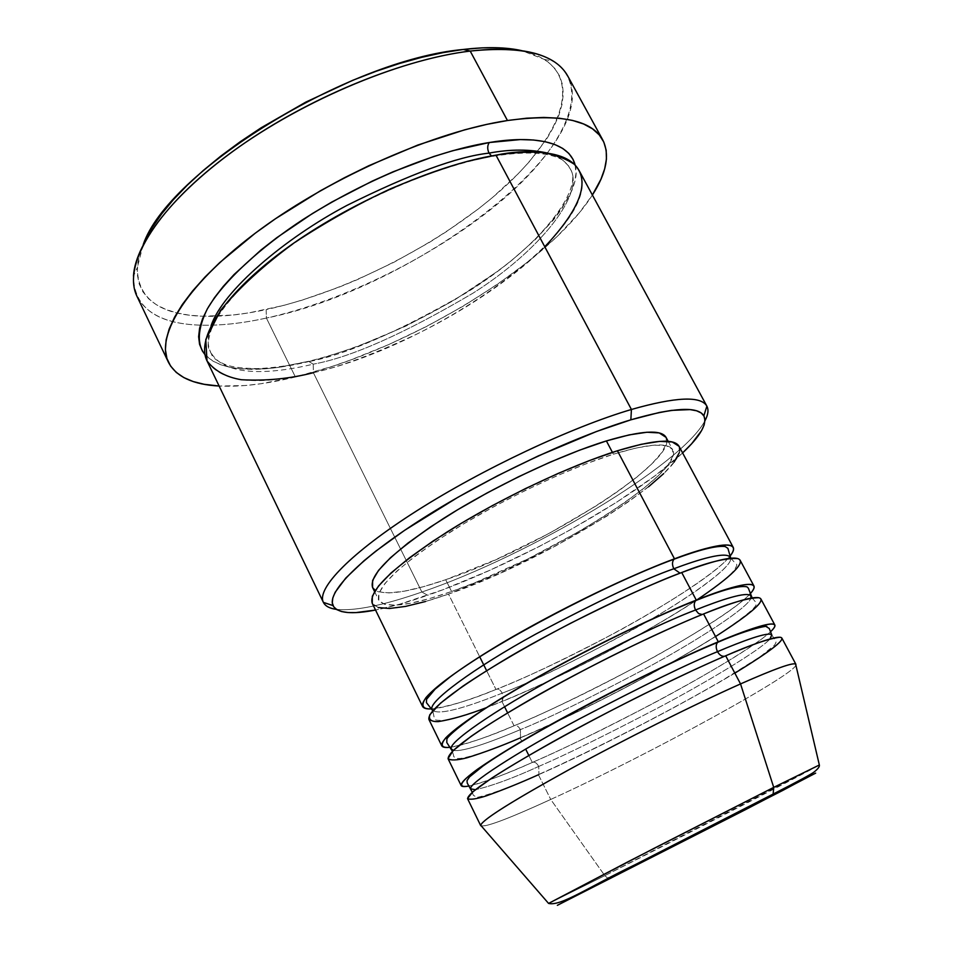 <?xml version="1.0" encoding="UTF-8"?>
<svg xmlns="http://www.w3.org/2000/svg" width="953" height="953" viewBox="0 0 953 953"><rect width="100%" height="100%" fill="white"/><g stroke="black" fill="none" stroke-linecap="round" stroke-linejoin="round"><path stroke-width="0.71" stroke-dasharray="4.76 3.57" d="M608.121 878.523L604.821 875.664L610.73 878.559L608.479 878.654M795.922 664.336C800.889 671.651 646.837 755.693 550.727 799.448L604.821 875.664L819.318 765.009C814.446 768.463 683.813 835.793 604.821 875.664L550.727 799.448C648.552 754.943 805.857 668.875 795.612 664.027M485.947 707.841L502.302 701.265L502.219 693.141C500.194 689.615 498.109 688.388 495.977 689.46C471.902 699.585 450.543 706.054 431.864 708.877C445.087 707.745 466.458 701.277 495.977 689.46L486.59 670.626L495.977 689.46C498.109 688.388 500.194 689.615 502.219 693.141C476.917 703.338 440.834 716.227 432.924 710.545C440.834 716.227 476.917 703.338 502.219 693.141L503.363 697.012M680.037 573.17L681.717 572.527L680.037 573.17M520.398 729.629C518.349 726.067 516.24 724.792 514.06 725.793C489.961 736.324 468.769 743.471 450.483 747.235C463.337 745.329 484.529 738.182 514.06 725.793L507.592 712.808L514.06 725.793C516.24 724.792 518.349 726.067 520.398 729.629C496.406 739.742 463.599 752.417 453.39 750.38C463.599 752.417 496.406 739.742 520.398 729.629L520.529 737.634L520.398 729.629C547.189 718.848 588.287 698.847 643.716 669.602C698.215 640.273 748.772 607.097 750.881 598.15C748.772 607.097 698.215 640.273 643.716 669.602C588.287 698.847 547.189 718.848 520.398 729.629M702.218 614.494L703.588 613.946L702.218 614.494M521.827 741.398L520.124 737.979C616.96 697.358 768.523 611.218 760.887 598.961M538.743 766.438C536.682 762.829 534.538 761.507 532.31 762.46C508.152 773.395 487.126 781.234 469.245 785.963C481.73 783.271 502.755 775.432 532.31 762.46L528.82 755.431L532.31 762.46C534.538 761.507 536.682 762.829 538.743 766.438C512.928 778.232 491.808 785.999 475.38 789.715C491.808 785.999 512.928 778.232 538.743 766.438L538.921 774.336L538.743 766.438C564.2 755.562 603.344 736.371 656.176 708.865C708.21 681.395 761.137 649.41 769.917 638.998C761.137 649.41 708.21 681.395 656.176 708.865C603.344 736.371 564.2 755.562 538.743 766.438M724.637 656.236L725.686 655.783L724.637 656.236M467.637 798.84C472.009 801.818 495.608 793.789 538.433 774.753L550.727 799.448L538.433 774.753L538.921 774.336L538.433 774.753C634.841 732.261 787.881 647.373 781.841 638.057M207.051 360.961C221.299 382.391 256.738 386.299 313.37 372.706L421.869 592.039L427.671 595.28C407.932 602.189 390.551 607.109 375.53 610.051L399.867 604.154L442.609 589.847L490.104 570.156L539.219 546.498L571.359 529.26L616.448 502.35L655.14 475.702L682.598 452.913C633.674 499.336 514.739 565.153 427.671 595.28L421.869 592.039C529.141 555.551 681.633 465.35 704.946 420.773C681.633 465.35 529.141 555.551 421.869 592.039L313.37 372.706L313.227 364.165L308.498 361.294L307.962 361.771C274.833 369.597 226.123 376.495 204.99 354.611L213.079 361.199L220.81 364.773L229.971 367.31L240.442 368.823L264.803 368.847L278.431 367.393L308.498 361.294L313.227 364.165C279.193 372.313 226.326 379.532 210.684 352.241C226.326 379.532 279.193 372.313 313.227 364.165L313.37 372.706C438.583 344.498 607.633 223.336 579.114 170.563M544.294 59.396L553.324 61.218C593.207 87.462 564.772 147 501.909 200.344C438.583 253.974 345.736 300.469 266.399 318.064L266.173 309.606C343.402 292.738 433.96 247.399 495.405 195.043C556.433 142.962 583.462 84.912 544.294 59.396L522.089 50.723M211.078 325.723C207.349 336.576 207.218 345.415 210.684 352.241C207.218 345.415 207.349 336.576 211.078 325.723M491.522 155.923L495.012 155.97L495.965 155.136L495.012 155.97L491.522 155.923M503.375 697.239L501.981 701.539C562.318 677.071 645.05 634.09 695.368 600.962C624.31 647.063 535.741 688.269 501.981 701.539L504.554 706.709L501.981 701.539C458.846 719.003 434.485 724.983 428.921 719.491M697.334 599.675C727.425 579.698 741.684 566.558 740.124 560.245M750.023 593.945C726.138 620.105 598.508 690.734 514.06 725.793C539.743 715.489 578.626 696.798 630.731 669.721C682.003 642.584 736.693 608.669 750.023 593.945M648.588 486.745L629.504 501.016L607.18 515.93L555.825 545.843L500.79 572.967L448.506 594.112L479.645 656.665L448.506 594.112C546.927 560.65 692.771 469.746 679.036 446.266M729.795 556.421C707.078 584.88 580.639 655.986 495.977 689.46C521.756 679.703 560.519 661.322 612.279 634.341C663.181 607.216 717.109 572.467 729.795 556.421M666.064 437.379L666.445 443.479L661.692 452.639L651.876 463.837L637.557 476.571L619.367 490.378L598.019 504.78L548.797 533.609L495.941 559.625L445.694 579.722L451.567 591.515C409.945 606.001 385.679 608.896 378.782 600.199C375.148 588.12 399.081 565.332 450.59 531.857C500.468 500.456 567.476 468.578 613.387 454.2L612.434 452.377L613.387 454.2C648.409 443.574 668.184 442.097 672.699 449.792C686.005 472.152 545.986 559.482 451.567 591.515L445.694 579.722C540.232 548.249 679.799 460.549 666.04 437.332M137.077 296.526C146.822 314.597 167.919 324.151 200.356 325.164C220.107 325.735 242.122 323.377 266.399 318.064L295.394 376.983L332.013 366.452L350.871 359.889L389.015 344.45L426.908 326.307L463.599 305.937L498.121 283.851L529.523 260.598L556.85 236.785L579.114 213.055L592.385 195.031C547.272 266.042 406.181 350.537 295.394 376.983L266.399 318.064C412.542 289.116 604.643 146.512 567.797 76.121M770.453 631.827C745.437 655.604 616.543 725.757 532.31 762.46C557.898 751.595 596.912 732.571 649.374 705.399C701.039 678.25 756.515 645.181 770.453 631.827M448.184 758.981C453.163 763.222 477.143 756.229 520.124 737.979L521.72 741.172M480.646 825.203C482.766 828.455 506.126 819.878 550.727 799.448C511.368 817.495 488.27 826.382 481.432 826.108M604.821 875.664L548.678 903.504L604.821 875.664M514.215 49.246L527.474 52.117L538.683 56.334L547.808 61.814L554.813 68.449L559.709 76.133L562.52 84.746L563.283 94.18L562.067 104.318L558.958 115.027L554.038 126.225L547.415 137.78L529.475 161.557L518.384 173.589L492.522 197.497L478.001 209.195L446.326 231.71L429.41 242.384L394.018 262.218L357.327 279.646L338.78 287.294L301.91 300.219L283.839 305.377L249.055 312.846L232.615 315.05L202.358 316.229L188.825 315.121L176.543 312.846L165.679 309.38L156.352 304.722L148.728 298.873L142.926 291.844L139.067 283.649L137.28 274.345L137.637 263.981L140.234 252.64L145.118 240.406M295.394 376.983C266.423 384.071 241.002 387.085 219.142 386.036L245.195 385.536L261.11 383.714L295.394 376.983M575.171 165.179L575.934 173.672L574.719 181.892L571.812 190.683L561.234 209.624L553.741 219.583L534.824 240.061L511.356 260.717L498.181 270.926L454.212 300.195L405.847 326.129L356.065 347.118L323.615 357.673L307.962 361.771C345.129 355.04 397.663 332.192 465.564 293.238C531.571 252.819 584.225 194.078 575.171 165.179M421.869 592.039C383.261 605.453 354.766 611.23 336.385 609.372C354.766 611.23 383.261 605.453 421.869 592.039M372.623 587.608L372.575 587.513C379.651 596.566 404.024 593.969 445.694 579.722L423.537 586.679L404.406 591.158L389.086 592.921L378.281 591.765L375.303 590.419M679.06 446.314L679.31 452.663M674.128 462.086L663.693 473.605M372.23 603.273C379.497 612.362 404.918 609.312 448.506 594.112L425.431 601.534M378.258 607.561L372.242 603.285M451.567 591.515L475.952 582.271L528.319 558.708L580.222 530.881L604.071 516.383L625.502 502.052L643.787 488.353L658.213 475.761L668.148 464.742L673.009 455.76L672.377 449.256L665.992 445.611L653.818 445.134L636.092 447.993L613.387 454.2L586.571 463.599L556.802 475.845L525.472 490.378L494.119 506.531L464.254 523.483L437.332 540.422L414.579 556.528L396.913 571.097L384.929 583.51L378.913 593.338L378.829 600.295L384.393 604.25L395.114 605.203L410.374 603.261L429.446 598.615L451.567 591.515M313.37 372.706C338.803 367.25 373.183 354.433 416.485 334.241C459.263 313.382 510.379 281.004 544.782 246.803M548.189 153.219C558.291 155.935 565.534 160.997 569.93 168.407C586.143 192.613 539.839 250.937 473.022 293.155C404.143 333.729 350.871 357.399 313.227 364.165C350.871 357.399 404.143 333.729 473.022 293.155C539.839 250.937 586.143 192.613 569.93 168.407C565.534 160.997 558.291 155.935 548.189 153.219M266.399 318.064C242.122 323.377 220.107 325.735 200.356 325.164C156.209 323.698 133.908 307.331 133.468 276.072L137.268 267.686C137.613 298.73 159.723 314.931 203.608 316.277C222.394 316.753 243.241 314.538 266.173 309.606L266.399 318.064M143.224 244.611L137.268 267.686M538.433 774.753C571.967 760.101 661.668 716.775 734.846 673.14M520.124 737.979C553.824 724.018 643.466 681.502 715.524 636.556M648.183 620.999C582.605 657.296 533.954 681.347 502.219 693.141C530.059 682.622 572.55 662.073 629.719 631.482C685.815 600.664 733.584 566.427 730.534 558.255C733.274 565.236 697.941 592.301 649.66 620.129M695.678 600.593C645.777 633.626 562.592 676.88 502.279 701.289C470.353 714.559 444.527 720.945 442.692 720.301C436.772 720.587 434.008 719.98 434.377 718.491L432.769 710.724M752.167 597.936L755.741 602.225C754.228 604.571 766.403 602.165 720.659 633.066C670.233 665.611 583.474 710.855 520.505 737.67C493.142 749.356 473.212 756.265 460.716 758.409C452.675 758.719 456.01 758.028 453.842 756.718L452.449 751.309M771.787 634.984L775.623 640.511C776.504 641.143 776.111 642.715 774.444 645.229L760.291 656.641L723.53 679.644C671.317 710.259 595.125 749.332 538.898 774.372C503.196 791.073 472.986 799.341 476.369 797.053L473.26 795.231L472.307 792.288M308.45 361.318C289.557 365.678 272.332 368.108 256.786 368.62C233.795 368.12 228.744 365.642 224.884 364.391C216.831 360.83 212.412 357.53 211.649 354.48L209.493 350.037C207.087 346.797 207.992 339.077 212.209 326.879C220.393 308.569 244.54 280.885 278.598 254.749C339.744 207.885 431.459 166.298 495.072 155.935C526.961 151.027 549.44 152.373 562.508 159.961L568.834 166.144L571.181 170.504C580.818 188.932 545.974 237.464 492.475 274.786C438.606 313.62 368.049 346.952 308.45 361.318M668.184 441.346L672.699 449.792M374.577 591.587L378.782 600.199M730.772 558.232L736.121 564.081C737.586 564.2 736.657 566.582 733.322 571.216C728.58 577.077 716.37 586.655 696.667 599.937"/><path stroke-width="1.43" d="M771.978 795.016L810.253 775.742L782.699 790.466L557.35 905.338L749.999 806.19L815.661 773.133L744.972 809.919L557.457 905.267L771.978 795.016M819.318 765.009L773.717 787.381L773.145 794.052L773.717 787.381L819.318 765.009M431.864 708.877C422.489 709.413 420.523 705.661 425.967 697.62C436.2 685.481 467.006 663.55 506.639 640.273C579.293 598.246 644.621 569.775 674.474 558.815L673.997 559.232C672.068 561.674 672.008 564.855 673.807 568.774C645.789 578.459 599.902 600.164 536.146 633.888C473.403 668.124 425.967 703.397 432.34 709.759L432.924 710.545L432.34 709.759C425.967 703.397 473.403 668.124 536.146 633.888C599.902 600.164 645.789 578.459 673.807 568.774L680.037 573.17L673.807 568.774C698.251 559.506 726.365 551.06 730.236 557.314L730.534 558.255L730.236 557.314C726.365 551.06 698.251 559.506 673.807 568.774C672.008 564.855 672.068 561.674 673.997 559.232L674.474 558.815C710.33 545.735 729.927 541.935 733.25 547.415C734.251 549.404 733.095 552.395 729.795 556.421C745.734 536.456 706.709 546.522 674.474 558.815L617.425 450.769L674.474 558.815C627.229 576.386 556.433 610.837 502.755 642.548C447.231 676.13 420.487 697.417 422.548 706.411C423.573 708.389 426.682 709.211 431.864 708.877M697.334 599.675L695.368 600.962C732.345 576.005 746.521 561.877 737.884 558.601C726.091 557.719 707.364 562.365 681.717 572.527L696.274 600.092L681.717 572.527C634.555 590.431 563.664 625.025 509.807 656.605C454.057 689.996 427.099 710.962 428.921 719.491L441.751 745.77C442.597 747.378 445.504 747.867 450.483 747.235C441.418 748.343 439.845 745.21 445.766 737.848C456.63 726.591 488.079 705.423 528.105 682.467C601.426 640.964 666.612 611.707 696.274 600.092C731.916 586.202 751.143 581.509 753.942 586.012L740.124 560.245C736.979 555.087 717.502 559.185 681.717 572.527C657.963 581.163 620.939 598.055 570.644 623.226C532.37 643.132 492.367 666.218 462.813 686.208L440.524 703.159L429.803 714.75C428.35 719.586 431.221 721.874 438.451 721.588C451.948 719.384 467.78 714.798 485.947 707.841M441.751 745.77C440.381 738.17 467.78 717.859 523.971 684.85C578.221 653.567 649.279 618.676 696.274 600.092L695.654 600.628C693.808 603.058 693.772 606.179 695.547 610.003C667.743 620.415 621.749 642.489 557.576 676.225C494.345 710.342 445.885 744.162 451.591 749.141L453.39 750.38L451.591 749.141C445.885 744.162 494.345 710.342 557.576 676.225C621.749 642.489 667.743 620.415 695.547 610.003L698.609 613.565L702.218 614.494L698.609 613.565L695.547 610.003C719.872 600.211 747.664 590.872 750.916 595.97L750.881 598.15L750.916 595.97C747.664 590.872 719.872 600.211 695.547 610.003C693.772 606.179 693.808 603.058 695.654 600.628L696.274 600.092C728.295 587.167 766.7 575.672 750.023 593.945C753.442 590.288 754.752 587.644 753.942 586.012M715.524 636.556C752.584 612.66 766.998 599.711 758.755 597.71C747.366 597.936 728.985 603.356 703.588 613.946L718.288 641.786L703.588 613.946C656.677 632.875 585.535 667.91 531.083 699.037C474.677 731.868 447.052 751.846 448.184 758.981L461.133 785.51C461.8 786.761 464.504 786.904 469.245 785.963C458.107 788.095 457.881 783.557 477.513 769.226C494.821 757.182 518.932 742.47 549.857 725.09C623.834 684.123 688.828 654.068 718.288 641.786C753.728 627.086 772.573 621.475 774.837 624.989L760.887 598.961C758.266 594.791 739.171 599.782 703.588 613.946C684.54 621.547 657.07 634.007 621.189 651.34C571.347 675.844 506.71 711.581 471.187 736.276L453.056 750.702L448.053 758.564C450.59 760.637 456.916 760.375 467.006 757.778C484.017 752.513 501.719 745.913 520.124 737.979M461.133 785.51C460.466 779.34 488.555 760.029 545.402 727.58C600.247 696.75 671.555 661.418 718.288 641.786L717.526 642.453C715.763 644.847 715.763 647.921 717.502 651.661C689.924 662.8 643.835 685.255 579.233 719.015C515.502 752.989 465.993 785.343 471.02 788.893L475.38 789.715L471.02 788.893C465.993 785.343 515.502 752.989 579.233 719.015C643.835 685.255 689.924 662.8 717.502 651.661C719.527 655.104 721.909 656.641 724.637 656.236C721.909 656.641 719.527 655.104 717.502 651.661C741.708 641.345 769.178 631.077 771.787 634.984L769.917 638.998L771.787 634.984C769.178 631.077 741.708 641.345 717.502 651.661C715.763 647.921 715.763 644.847 717.526 642.453L718.288 641.786C750.106 628.241 787.845 615.304 770.453 631.827C773.991 628.539 775.456 626.252 774.837 624.989M481.432 826.108L480.705 825.632C480.753 820.914 509.533 802.617 567.059 770.763C622.5 740.386 694.058 704.612 740.541 683.92L725.686 655.783L740.541 683.92L773.717 787.381L654.008 848.361L548.571 903.42C560.888 906.517 588.668 887.005 635.032 864.74L773.109 794.087C798.137 781.329 811.861 773.919 814.279 771.859C818.174 768.737 819.854 766.415 819.318 764.878L795.612 664.027C792.36 662.502 774.003 669.137 740.541 683.92C775.754 668.375 794.218 661.847 795.922 664.336L781.841 638.057C779.757 634.889 761.042 640.797 725.686 655.783C706.745 663.824 679.298 676.654 643.311 694.272C593.314 719.098 528.081 754.514 491.772 778.101L473.069 791.621L467.542 798.519C469.781 799.96 475.857 799.138 485.756 796.041C502.529 790.097 520.088 782.997 538.433 774.753M703.85 415.842L706.876 406.145C708.806 409.861 708.162 414.734 704.946 420.773C708.162 414.734 708.806 409.861 706.876 406.145L579.114 170.563C569.537 153.385 541.828 148.239 495.965 155.136L631.422 409.48L630.85 419.82C673.711 407.419 698.049 406.097 703.85 415.842C707.507 423.787 700.419 436.14 682.598 452.913L691.675 443.729L701.587 430.589L704.124 424.99L704.958 420.142L704.005 416.116L701.217 412.971L696.583 410.791L690.079 409.599L671.531 410.386L659.595 412.423L630.85 419.82L596.566 431.471L538.207 455.951L497.502 475.809L457.809 497.347L404.608 530.321L375.851 551.12L363.975 560.781L345.725 578.126L335.158 592.289L332.776 598.043L332.299 602.868L333.657 606.727L336.778 609.622L341.591 611.552L347.988 612.541L355.862 612.6L375.53 610.051C351.502 614.697 337.326 613.208 333.026 605.596C326.545 592.421 360.246 557.981 423.942 517.682C487.495 477.441 573.194 437.082 630.85 419.82L631.422 409.48C675.844 396.853 701.003 395.745 706.876 406.145C700.991 395.745 675.844 396.853 631.422 409.48L495.965 155.136L468.066 161.176C446.052 167.18 420.321 176.341 390.897 188.646C359.412 203.215 327.356 221.156 294.715 242.455C263.624 265.268 238.881 287.937 220.5 310.464L205.777 339.542L207.015 360.865C214.616 370.872 226.075 377.162 241.395 379.735C265.958 381.081 289.95 378.734 313.37 372.706M522.089 50.723C506.293 47.126 486.697 46.709 463.325 49.461L470.198 51.069C508.14 46.792 535.848 50.187 553.324 61.218M204.99 354.611C196.723 344.378 197.485 329.178 207.266 309.022C223.347 281.314 260.074 247.554 303.459 219.214C382.129 169.396 452.568 148.275 489.258 142.533C487.293 145.535 487.209 149.061 489.02 153.123C457.607 156.542 410.255 173.958 346.963 205.395C284.852 238.214 222.585 291.01 211.078 325.723C222.585 291.01 284.852 238.214 346.963 205.395C410.255 173.958 457.607 156.542 489.02 153.123L491.522 155.923L489.02 153.123C510.439 149.085 530.154 149.109 548.189 153.219C530.154 149.109 510.439 149.085 489.02 153.123C487.209 149.061 487.293 145.535 489.258 142.533L520.326 139.579L533.561 140.008L545.092 141.675L554.837 144.511L562.758 148.454L568.822 153.421L573.027 159.342L575.171 165.179C568.095 137.875 524.96 136.446 489.258 142.533L453.08 150.622L433.579 156.554L392.934 171.862L372.313 181.082L331.799 202.048L312.453 213.52L276.799 237.678L260.931 250.043L234.021 274.571L223.228 286.436L214.365 297.848L207.456 308.677L202.536 318.826L199.606 328.201L198.629 336.719L199.57 344.319L202.346 350.954L204.99 354.611M507.592 712.808L504.554 706.709L507.592 712.808M733.25 547.415L679.036 446.266C674.355 438.261 653.818 439.762 617.425 450.769L641.131 444.324L659.571 441.394L672.199 441.954L679.06 446.314M486.59 670.626L479.645 656.665L486.59 670.626M668.184 441.346L666.04 437.332C661.358 429.338 641.476 430.542 606.394 440.929L612.434 452.377L606.394 440.929L629.147 434.902L646.944 432.233L659.202 432.924L666.064 437.379M602.737 139.912L567.797 76.121C555.611 54.059 523.078 45.708 470.198 51.069L507.461 120.519C559.923 113.443 591.694 119.935 602.772 139.996C610.015 154.66 606.549 173.005 592.385 195.031L600.926 179.283L604.655 168.931L606.43 159.199L606.179 150.205L603.809 142.08L599.282 134.933L592.552 128.858L583.605 123.985L572.467 120.4L559.173 118.196L543.829 117.445L526.532 118.208L507.461 120.519L470.198 51.069C398.009 59.61 295.68 103.472 224.646 157.448C153.421 211.471 122.294 266.78 137.077 296.526L168.383 362.164M528.82 755.431L525.639 749.046L528.82 755.431M734.846 673.14C772.561 650.053 787.595 638.093 779.935 637.235C769.059 638.51 750.976 644.693 725.686 655.783C679.024 675.76 607.633 711.248 552.597 741.922C495.524 774.17 467.208 793.146 467.637 798.84L480.705 825.632M740.541 683.92C694.916 704.231 625.108 739.075 570.061 769.119C512.857 800.663 483.052 819.354 480.646 825.203L548.571 903.42L629.23 861.119L773.717 787.381L740.541 683.92M145.118 240.406L152.289 227.41L161.748 213.77L173.434 199.642L187.288 185.192L203.156 170.587L220.882 156.03L240.263 141.711L261.062 127.821L305.818 102.102L352.777 80.29L376.28 71.213L399.378 63.529L421.762 57.311L443.169 52.606L463.325 49.461L482.004 47.864L499.027 47.817L514.215 49.246M219.142 386.036C192.994 384.631 176.091 376.709 168.419 362.259C154.934 335.242 187.812 282.553 260.395 229.387C332.788 176.281 435.783 131.323 507.461 120.519L486.792 124.378L464.766 129.799L417.724 145.082L368.763 165.739L344.39 177.758L320.53 190.707L275.679 218.606L255.273 233.175L219.762 262.563L205.05 276.989L192.566 290.999L182.392 304.424L174.602 317.135L169.181 328.976L166.132 339.876L165.405 349.727L166.918 358.459L170.575 366.035L176.257 372.42L183.846 377.591L193.185 381.545L204.145 384.297L219.142 386.036M544.782 246.803C580.985 208.195 590.777 180.653 574.159 164.166C554.646 151.503 528.593 148.489 495.965 155.136C434.485 165.334 347.416 203.823 285.924 248.697C224.3 293.631 195.627 338.172 207.051 360.961L323.389 602.379C316.289 588.644 350.764 552.788 416.747 510.844C482.563 468.959 571.669 427.075 631.422 409.48C571.669 427.075 482.575 468.959 416.747 510.832C350.775 552.776 316.289 588.632 323.389 602.379C325.283 606.12 329.607 608.455 336.385 609.372C329.607 608.455 325.283 606.132 323.389 602.379L333.026 605.596M375.303 590.419L372.623 587.608M372.575 587.513L372.611 580.437L378.508 570.418L390.373 557.827L407.92 543.115L430.577 526.89L457.404 509.891L487.186 492.904L518.492 476.786L549.786 462.312L579.555 450.185L606.394 440.929C560.412 455.01 493.475 486.757 443.788 518.277C392.469 551.93 368.728 575.004 372.575 587.501L374.577 591.587M679.31 452.663L674.128 462.086M663.693 473.605L648.588 486.745M425.431 601.534L405.513 606.418L389.527 608.49L378.258 607.561M372.242 603.285L372.313 596.28L378.484 586.047L390.909 573.098L409.325 557.886L433.103 541.03L461.276 523.292L492.546 505.531L525.401 488.615L558.22 473.391L589.383 460.585L617.425 450.769C569.549 465.719 499.42 499.038 447.255 531.881C393.41 566.892 368.406 590.681 372.23 603.273L422.548 706.411M133.468 276.072C135.386 241.431 177.258 188.885 246.529 141.771C315.753 94.704 405.275 58.872 470.198 51.069L463.325 49.461C347.631 59.991 167.633 171.957 143.224 244.611M649.66 620.129L648.183 620.999M730.772 558.232L727.889 548.332L725.114 546.522C716.62 545.473 699.597 549.702 674.033 559.197C607.347 583.677 496.656 641.953 450.197 676.892L435.068 689.186L426.575 699.299L426.42 702.599L432.769 710.724M752.167 597.936L748.355 588.192L747.021 586.857C739.969 585.142 722.862 589.716 695.69 600.581C639.904 622.464 550.191 667.922 495.81 701.896C465.85 720.182 446.302 737.205 446.897 739.302L446.778 742.506L452.449 751.309M771.787 634.984L769.274 628.504L766.283 626.645C770.358 625.263 752.06 627.384 717.573 642.405C647.075 671.674 525.091 735.942 482.885 766.093L469.555 776.874L467.006 780.674L467.244 783.056L472.307 792.288M696.667 599.937L695.678 600.593"/></g></svg>
